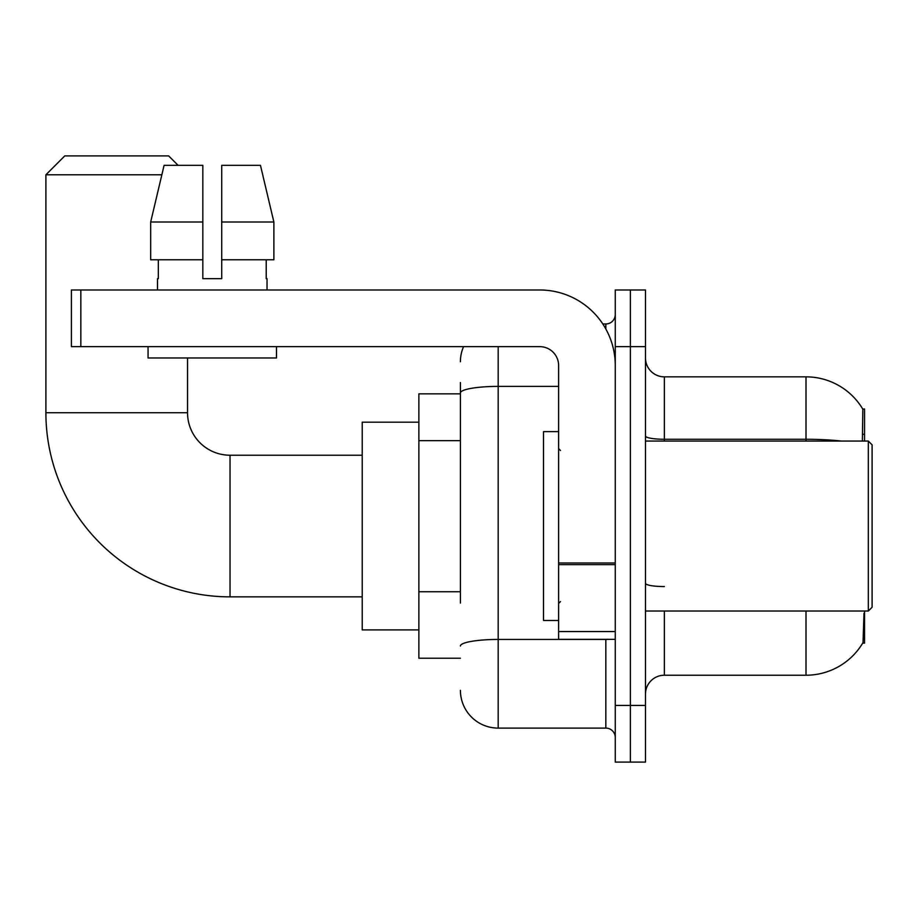 <?xml version="1.0" encoding="UTF-8"?>
<svg xmlns="http://www.w3.org/2000/svg" width="918" height="918" viewBox="0 0 918 918"><rect width="100%" height="100%" fill="white"/><g stroke="black" fill="none" stroke-linecap="round" stroke-linejoin="round"><path stroke-width="1.38" d="M864.549 441.065L864.549 408.958L862.828 409.187A66.096 66.096 0 0 0 806.004 376.85L664.368 376.85A18.888 18.888 0 0 1 645.48 357.963A18.888 18.888 0 0 0 664.368 376.85L664.368 441.065M862.69 643.128L863.023 642.566A66.096 66.096 0 0 1 806.004 675.223A66.096 66.096 0 0 0 862.69 643.128L864.549 643.128L864.549 611.021M460.411 429.337L460.411 382.519L460.411 393.845L418.872 393.845L418.872 658.229L460.411 658.229M664.368 611.021L664.368 675.223A18.888 18.888 0 0 0 645.48 694.111A18.888 18.888 0 0 1 664.368 675.223L806.004 675.223L806.004 611.021M863.023 642.566L863.999 613.281M630.379 705.449L630.379 762.101L645.48 762.101L645.48 705.449L630.379 705.449L630.379 762.101L615.267 762.101L615.267 705.449L630.379 705.449L630.379 346.637L630.379 705.449M615.267 705.449L615.267 289.985L630.379 289.985L630.379 346.637L630.379 289.985L645.48 289.985L645.48 705.449M862.369 441.065L862.828 409.187A66.096 66.096 0 0 0 806.004 376.85L806.004 439.274L664.368 439.274A18.888 3.282 -0 0 1 645.48 435.993M460.411 603.069L460.411 382.519M498.187 346.637L498.187 728.1L605.823 728.1L605.823 639.353M602.816 323.974L605.823 323.974A9.444 9.444 0 0 0 615.267 314.53M615.267 737.544A9.444 9.444 0 0 0 605.823 728.1M460.411 361.749A37.764 37.764 0 0 1 463.567 346.637M498.187 728.1A37.764 37.764 0 0 1 460.411 690.336M221.72 278.647L202.832 278.647L221.72 278.647L202.832 278.647L221.72 278.647L221.72 165.343L260.46 165.343L273.874 221.995L273.874 259.771L221.72 259.771M362.22 596.861L230.028 596.861A184.128 184.128 0 0 1 45.9 412.733L45.9 174.787L64.788 155.899L168.648 155.899L178.092 165.343M230.028 596.861L230.028 455.225A42.492 42.492 0 0 1 187.536 412.733L187.536 357.963M161.843 174.787L45.9 174.787M418.872 422.177L362.22 422.177L362.22 629.909L418.872 629.909M615.267 639.353L558.614 639.353L558.614 562.986L615.267 562.986L615.267 365.525A75.54 75.54 0 0 0 539.727 289.985L80.841 289.985L80.841 346.637L539.727 346.637A18.888 18.888 0 0 1 558.614 365.525L558.614 562.986M80.841 346.637L71.397 346.637L71.397 289.985L80.841 289.985M202.832 221.995L202.832 259.771L202.832 221.995L150.678 221.995L164.093 165.343L202.832 165.343L202.832 278.647M157.506 278.647L158.332 278.647L157.506 278.647L157.506 289.985M267.035 278.647L266.22 278.647L267.035 278.647L267.035 289.985M266.22 259.771L266.22 278.647M158.332 278.647L158.332 259.771M148.062 346.637L148.062 357.963L276.479 357.963L276.479 346.637M202.832 259.771L150.678 259.771L150.678 221.995L164.093 165.343M273.874 259.771L273.874 221.995L221.72 221.995M273.874 221.995L260.46 165.343L273.874 221.995M868.325 441.065L872.1 444.84L872.1 607.246L868.325 611.021L868.325 441.065L645.48 441.065M558.614 431.621L543.513 431.621L543.513 620.465L558.614 620.465M460.411 440.663L418.872 440.663M460.411 591.743L418.872 591.743M862.851 434.294L864.549 434.294M841.416 441.065A66.096 11.475 180 0 0 806.004 439.274L806.004 441.065M645.48 346.637L615.267 346.637M664.368 586.568A18.888 3.282 0 0 1 645.48 583.297M609.104 639.353A9.444 1.641 0 0 1 605.823 639.444L498.187 639.444A37.764 6.564 180 0 0 460.411 646.008M460.411 392.95A37.764 6.564 180 0 1 498.187 386.398L558.614 386.398M605.823 328.954L605.823 323.974M45.9 412.733L187.536 412.733M615.267 564.627L558.614 564.627M558.614 631.55L615.267 631.55M362.22 455.225L230.028 455.225M645.48 611.021L868.325 611.021M560.508 450.497L558.614 448.615M560.508 601.577L558.614 603.47"/></g></svg>
